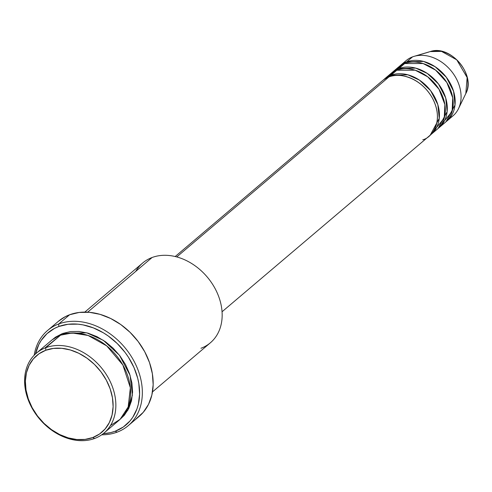<?xml version="1.0" encoding="UTF-8"?>
<svg xmlns="http://www.w3.org/2000/svg" width="492" height="492" viewBox="0 0 492 492"><rect width="100%" height="100%" fill="white"/><g stroke="black" fill="none" stroke-linecap="round" stroke-linejoin="round"><path stroke-width="0.74" d="M428.962 51.992L415.617 55.959L430.174 51.586L441.502 51.383L456.761 59.833L467.136 77.539L465.807 93.585A29.071 22.306 -130.3 0 0 459.546 62.785A29.071 22.306 -130.3 0 0 430.174 51.586C450.309 44.262 476.317 74.895 465.807 93.585L458.476 108.689A36.224 27.786 49.7 0 1 449.743 118.141M222.046 311.774L429.301 135.946A36.224 27.786 -130.3 0 0 430.026 94.236A36.224 27.786 -130.3 0 0 388.951 76.906L377.628 86.512M431.269 134.273L437.173 129.267A36.224 27.786 -130.3 0 0 437.898 87.558A36.224 27.786 -130.3 0 0 396.823 70.227L390.919 75.233A36.224 27.786 49.7 0 0 384.406 79.034A36.224 27.786 49.7 0 0 383.446 79.901L390.919 75.233A36.224 27.786 49.7 0 1 431.994 92.564A36.224 27.786 49.7 0 1 431.269 134.273A36.224 27.786 49.7 0 1 430.26 135.079L439.258 118.381L437.837 104.661L430.592 90.626L419.43 80.11L407.813 74.79L390.919 75.233L396.823 70.227L387.585 76.801M439.147 127.594L445.051 122.582A36.224 27.786 -130.3 0 0 445.77 80.873A36.224 27.786 -130.3 0 0 404.701 63.542L398.791 68.554A36.224 27.786 49.7 0 0 392.278 72.355A36.224 27.786 49.7 0 0 391.318 73.216L398.791 68.554A36.224 27.786 49.7 0 1 439.866 85.885A36.224 27.786 49.7 0 1 439.147 127.594A36.224 27.786 49.7 0 1 438.132 128.4L447.13 111.702L445.709 97.982L438.464 83.941L427.302 73.431L415.685 68.105L398.791 68.554L404.701 63.542L395.457 70.116M447.019 120.915L452.923 115.903A36.224 27.786 -130.3 0 0 453.649 74.194A36.224 27.786 -130.3 0 0 412.573 56.863L406.669 61.875A36.224 27.786 49.7 0 0 400.156 65.676A36.224 27.786 49.7 0 0 399.197 66.537L406.669 61.875A36.224 27.786 49.7 0 1 447.745 79.206A36.224 27.786 49.7 0 1 447.019 120.915A36.224 27.786 49.7 0 1 446.01 121.721L455.002 105.024L453.581 91.303L446.342 77.262L435.18 66.752L423.557 61.426L406.669 61.875L412.573 56.863A36.224 27.786 49.7 0 1 414.086 56.359A36.224 27.786 49.7 0 1 450.678 70.307A36.224 27.786 49.7 0 1 458.476 108.689M104.076 432.972L118.836 420.451A52.318 40.135 -130.3 0 0 119.882 360.206A52.318 40.135 -130.3 0 0 60.553 335.169L45.787 347.696L45.744 350.273A50.307 38.591 49.7 0 1 106.297 380.107A50.307 38.591 49.7 0 1 92.742 437.554L94.667 438.464A52.318 40.135 -130.3 0 0 108.769 378.717A52.318 40.135 -130.3 0 0 45.787 347.696A52.318 40.135 49.7 0 1 105.116 372.727A52.318 40.135 49.7 0 1 104.076 432.972A52.318 40.135 49.7 0 1 94.667 438.464A52.318 40.135 49.7 0 1 35.338 413.428A52.318 40.135 49.7 0 1 36.377 353.182A52.318 40.135 49.7 0 1 45.787 347.696L60.553 335.169L44.76 348.096M152.489 391.896L210.379 342.789A52.318 40.135 -130.3 0 0 211.425 282.543A52.318 40.135 -130.3 0 0 152.096 257.507A52.318 40.135 49.7 0 1 215.072 288.533A52.318 40.135 49.7 0 1 200.97 348.274M58.806 323.933L58.763 326.516A60.368 46.316 49.7 0 1 131.425 362.315A60.368 46.316 49.7 0 1 115.159 431.25L117.078 432.161A62.379 47.859 -130.3 0 0 133.892 360.925A62.379 47.859 -130.3 0 0 58.806 323.933A62.379 47.859 49.7 0 1 129.544 353.785A62.379 47.859 49.7 0 1 128.301 425.617A62.379 47.859 49.7 0 1 117.078 432.161A62.379 47.859 49.7 0 1 101.69 434.805A62.379 47.859 -130.3 0 0 117.078 432.161L115.159 431.25L123.289 427.013L130.029 420.924L132.791 417.253L136.967 408.852L138.344 404.196L139.599 394.197L138.836 383.612L137.698 378.225L133.978 367.524L128.449 357.26L125.073 352.413L117.25 343.533L108.271 336.011L103.449 332.85L93.375 327.893L83.056 324.886L77.927 324.16L67.982 324.289L58.763 326.516L54.538 328.392L47.066 333.582L41.131 340.507L38.813 344.548L35.486 353.969A60.368 46.316 49.7 0 1 58.763 326.516L58.806 323.933L69.636 314.751L58.806 323.933A62.379 47.859 -130.3 0 0 34.188 355.236A62.379 47.859 49.7 0 1 47.589 330.476A62.379 47.859 49.7 0 1 58.806 323.933M52.146 339.843L62.521 333.496L70.51 331.571L79.132 331.454L88.05 333.17L96.93 336.639L105.429 341.725L113.215 348.25L119.993 355.944L125.497 364.523L129.525 373.649L131.917 382.985L132.582 392.155L131.493 400.82L128.689 408.643L124.285 415.316L119.802 419.596L127.846 410.23L132.41 395.131L130.079 375.322L119.458 355.249L103.369 340.323L86.715 332.801L62.521 333.496L55.473 337.174L52.14 339.849M422.788 139.746C431.269 138.098 444.707 121.776 432.548 98.382C419.664 75.264 396.072 72.736 388.951 76.906L176.751 256.935L388.951 76.906A36.224 27.786 -130.3 0 0 382.438 80.706L175.183 256.535M135.737 271.387A52.318 40.135 49.7 0 1 152.096 257.507L87.644 312.186L152.096 257.507A52.318 40.135 -130.3 0 0 142.68 262.999L84.796 312.106M128.301 425.617L139.125 416.429A62.379 47.859 -130.3 0 0 140.374 344.597A62.379 47.859 -130.3 0 0 69.636 314.751A62.379 47.859 -130.3 0 0 58.413 321.294L47.589 330.476M440.703 125.442L452.117 111.401L452.751 97.859L446.853 82.533L435.629 70.147L423.089 63.529L404.701 63.542A36.224 27.786 -130.3 0 0 398.182 67.343L392.278 72.355M403.335 63.437A36.224 27.786 49.7 0 1 412.573 56.863A36.224 27.786 -130.3 0 0 406.06 60.664L400.156 65.676M45.744 350.273L38.966 353.809L33.351 358.883L29.12 365.298L26.427 372.819L25.375 381.152L26.014 389.971L28.315 398.944L32.183 407.72L37.484 415.968L43.997 423.372L51.488 429.639L59.655 434.534L68.191 437.868L76.77 439.516L85.061 439.405L92.742 437.554L99.519 434.018L105.134 428.944L109.365 422.523L112.059 415.008L113.111 406.675L112.471 397.856L110.171 388.883L106.297 380.107L101.001 371.86L94.489 364.455L86.998 358.188L78.831 353.293L70.294 349.96L61.715 348.311L53.425 348.422L45.744 350.273L45.787 347.696A52.318 40.135 -130.3 0 0 31.685 407.438A52.318 40.135 -130.3 0 0 94.667 438.464L92.742 437.554A50.307 38.591 49.7 0 1 32.183 407.72A50.307 38.591 49.7 0 1 45.744 350.273M110.46 425.531L120.134 419.282L128.16 406.982L130.368 387.764L122.865 364.99L106.752 345.907L88.08 335.464L72.139 332.967L60.553 335.169A52.318 40.135 -130.3 0 0 51.143 340.655L36.377 353.182M103.148 433.729L110.663 432.622L115.159 431.25A60.368 46.316 49.7 0 1 103.148 433.729M58.382 321.319L65.27 316.688L69.636 314.751L79.157 312.451L89.439 312.315L100.073 314.357L110.663 318.49L120.792 324.56L130.072 332.334L138.154 341.509L144.722 351.737L149.525 362.622L152.372 373.754L153.166 384.689L151.868 395.021L148.529 404.344L143.277 412.302L136.315 418.594M432.831 132.127L444.245 118.08L444.879 104.538L438.981 89.212L427.751 76.826L415.211 70.208L396.823 70.227A36.224 27.786 -130.3 0 0 390.31 74.021L384.406 79.034M414.086 56.359L430.174 51.586"/></g></svg>
